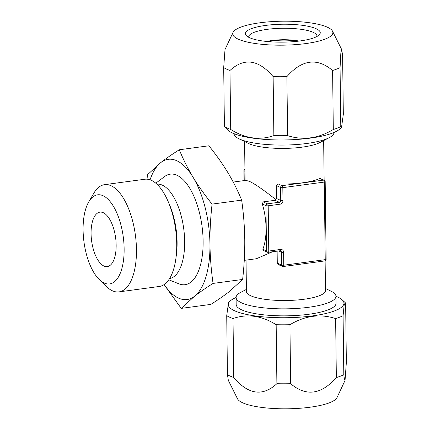 <?xml version="1.0" encoding="UTF-8"?>
<svg xmlns="http://www.w3.org/2000/svg" width="430" height="430" viewBox="0 0 430 430"><rect width="100%" height="100%" fill="white"/><g stroke="black" fill="none" stroke-linecap="round" stroke-linejoin="round"><path stroke-width="0.64" d="M268.014 252.313A1.666 1.441 -65.5 0 1 267.304 252.211L263.138 250.314L262.854 249.228A39.533 17.426 -97.7 0 0 262.305 203.981L263.176 201.896L275.028 200.305L275.883 199.606C263.472 189.813 254.641 183.723 249.384 181.342L245.869 180.374M272.507 251.77L256.387 258.736L244.251 260.365M329.24 137.659L319.893 142.545A39.533 9.46 179.3 0 1 284.805 148.393A39.533 9.46 179.3 0 1 248.922 143.668A39.533 9.46 -0.7 0 1 248.395 143.416L238.929 138.766A49.939 11.949 -0.7 0 0 239.596 139.078A49.939 11.949 -0.7 0 0 284.923 145.05A49.939 11.949 -0.7 0 0 329.24 137.659A49.939 11.949 -0.7 0 0 333.959 132.499L333.959 132.488M275.883 199.606L276.485 198.493L280.731 200.423A1.666 1.441 114.5 0 1 279.269 202.24L267.422 203.831L263.176 201.896M282.972 200.568A1.666 0.398 179.3 0 1 280.731 200.423L280.575 187.491A1.666 1.441 -65.5 0 1 282.037 185.679A1.666 0.731 -97.7 0 1 282.816 187.641L282.972 200.568A3.327 2.881 114.5 0 1 280.048 204.202L268.202 205.793L268.755 251.039L280.602 249.448A3.327 2.881 114.5 0 1 283.606 252.286L283.762 265.213L325.225 259.645L324.279 182.073A1.666 0.731 -97.7 0 0 323.5 180.111A1.666 1.441 -65.5 0 1 324.209 180.208A1.666 1.666 0 0 1 325.182 181.702A1.666 0.398 179.3 0 1 324.279 182.073L282.816 187.641A1.666 0.398 179.3 0 1 280.575 187.491L276.329 185.561L276.485 198.493M276.329 185.561L278.377 184.013A39.533 9.46 179.3 0 0 319.839 178.445L324.209 180.208M282.311 266.385L278.382 264.595L277.275 263.133L281.521 265.068A1.666 1.441 114.5 0 0 282.311 266.385A1.666 1.666 0 0 0 283.225 266.519L324.688 260.945A1.666 1.666 0 0 0 326.133 259.279A1.666 0.398 179.3 0 1 325.225 259.645A1.666 0.731 82.3 0 1 324.688 260.945M277.13 251.147L277.275 263.133M325.123 260.827L325.483 290.572A39.533 9.46 179.3 0 1 295.292 300.14A39.533 9.46 179.3 0 1 250.781 295.781A39.533 9.46 -0.7 0 1 246.422 291.54L246.041 260.128M262.305 203.981L265.96 205.642A1.666 1.441 -65.5 0 1 267.422 203.831A1.666 0.731 -97.7 0 1 268.202 205.793A1.666 0.398 179.3 0 1 265.96 205.642L266.514 250.894A1.666 0.398 179.3 0 0 268.755 251.039A1.666 0.731 82.3 0 1 268.218 252.345A1.666 1.666 0 0 1 267.304 252.211A1.666 1.441 -65.5 0 1 266.514 250.894L262.854 249.228M244.219 180.595L244.1 170.903A1.666 1.441 -65.5 0 1 244.928 169.329M280.602 249.448A1.666 0.731 82.3 0 1 280.064 250.754L280.57 250.819A1.666 1.441 -65.5 0 1 281.365 252.136L281.521 265.068A1.666 0.398 179.3 0 0 283.762 265.213A1.666 0.731 82.3 0 1 283.225 266.519M164.093 284.574L181.234 308.38L210.818 304.408C217.908 299.952 224.078 295.679 229.335 291.578L242.633 279.446C244.175 265.74 244.885 252.41 244.756 239.44C244.562 226.47 243.536 213.371 241.66 200.133C237.801 190.673 233.21 181.498 227.878 172.613C222.466 163.696 216.134 154.752 208.883 145.786L179.299 149.764C172.21 154.214 166.039 158.493 160.782 162.594L147.49 174.725L147.028 179.181M242.633 279.446L213.049 283.418C211.173 270.174 210.141 257.075 209.953 244.111C209.824 231.136 210.533 217.8 212.076 204.11C204.804 195.107 198.472 186.168 193.081 177.284A70.746 31.18 -97.7 0 0 160.782 162.594A70.746 31.18 82.3 0 0 150.075 179.821M241.66 200.133L212.076 204.11M164.142 284.547A70.746 31.18 -97.7 0 0 194.532 296.248A70.746 31.18 -97.7 0 0 209.953 244.111A70.746 31.18 -97.7 0 0 193.081 177.284C187.733 168.361 183.137 159.186 179.299 149.764M181.234 308.38L194.532 296.248C199.767 292.163 205.938 287.885 213.049 283.418M168.78 279.779L178.993 283.848A55.766 24.58 -97.7 0 0 203.105 240.284A55.766 24.58 -97.7 0 0 176.999 175.284A55.766 24.58 -97.7 0 0 164.582 176.569L155.805 183.196M118.959 291.889L159.229 286.482A54.099 23.843 -97.7 0 0 175.913 258.371L176.391 254.775A47.44 20.909 -97.7 0 0 169.748 205.303L168.334 201.96A54.099 23.843 -97.7 0 0 151.381 180.342A54.099 23.843 -97.7 0 0 144.824 179.245L104.555 184.658A54.099 23.843 82.3 0 1 111.117 185.749A54.099 23.843 -97.7 0 1 136.143 242.343A54.099 23.843 -97.7 0 1 118.959 291.889A54.099 23.843 -97.7 0 1 112.402 290.798A54.099 23.843 82.3 0 1 106.43 286.541L99.185 279.468A44.946 19.807 82.3 0 1 83.979 242.004A44.946 19.807 82.3 0 1 88.763 201.858A44.946 19.807 82.3 0 1 103.082 195.731A44.946 19.807 -97.7 0 1 124.13 248.701A44.946 19.807 -97.7 0 1 104.146 283.004A44.946 19.807 82.3 0 1 99.185 279.468M175.913 258.371A54.099 23.843 -97.7 0 0 168.334 201.96M88.763 201.858L93.88 193.124A54.099 23.843 82.3 0 1 104.555 184.658M103.936 266.036A27.466 12.104 82.3 0 1 91.235 237.301A27.466 12.104 82.3 0 1 99.959 212.146A27.466 12.104 82.3 0 1 103.286 212.7A27.466 12.104 -97.7 0 1 115.993 241.434A27.466 12.104 -97.7 0 1 107.269 266.589A27.466 12.104 -97.7 0 1 103.936 266.036M297.356 41.28A21.64 5.176 -0.7 0 0 268.449 41.629M248.787 37.329A34.126 8.165 -0.7 0 1 248.723 36.835A34.126 8.165 -0.7 0 1 274.781 28.579A34.126 8.165 -0.7 0 1 313.201 32.341A34.126 8.165 179.3 0 1 316.964 36.002A34.126 8.165 179.3 0 1 316.905 36.496M316.125 28.713A37.453 8.96 -0.7 0 0 269.502 24.961A37.453 8.96 -0.7 0 0 246.535 35.84A37.453 8.96 -0.7 0 0 249.481 37.663A37.453 8.96 179.3 0 0 287.063 42.043A37.453 8.96 179.3 0 0 319.125 34.954A37.453 8.96 179.3 0 0 316.125 28.713M332.535 31.202A50.09 11.986 179.3 0 0 327.364 27.203A50.09 11.986 -0.7 0 0 273.792 21.5A50.09 11.986 -0.7 0 0 233.033 32.417A50.09 11.986 -0.7 0 0 238.242 39.173A50.09 11.986 179.3 0 0 297.415 44.483A50.09 11.986 179.3 0 0 332.535 31.202L341.705 49.59L340.839 52.981L340.06 67.644L340.786 126.63A63.672 15.238 179.3 0 1 333.315 129.489C318.162 138.557 302.93 140.599 287.616 135.627A63.672 15.238 179.3 0 1 273.856 135.622C259.553 140.583 245.165 138.53 230.7 129.452A63.672 15.238 179.3 0 1 227.223 128.065A63.672 15.238 -0.7 0 1 224.412 126.592L227.922 130.209A57.846 13.841 -0.7 0 0 232.474 133.026A57.846 13.841 179.3 0 0 290.519 139.793A57.846 13.841 179.3 0 0 340.033 128.839L341.506 127.42M233.033 32.417L225.008 49.547L223.691 67.601A63.672 15.238 -0.7 0 0 226.502 69.079A63.672 15.238 179.3 0 0 229.98 70.466L230.7 129.452M223.691 67.601L224.412 126.592M341.705 49.59L342.602 55.336L343.323 114.326L341.533 127.398L340.786 126.63M340.06 67.644A63.672 15.238 179.3 0 1 332.594 70.498L333.315 129.489M332.594 70.498C317.141 57.48 301.908 59.528 286.896 76.637A63.672 15.238 179.3 0 1 273.136 76.631L273.856 135.622M286.896 76.637L287.616 135.627M273.136 76.631C258.532 59.501 244.149 57.448 229.98 70.466M234.087 133.708L234.087 133.719A49.939 11.949 -0.7 0 0 238.929 138.766M345.037 380.453L337.012 397.583A50.09 11.986 179.3 0 1 296.259 408.5A50.09 11.986 179.3 0 1 242.687 402.797A50.09 11.986 -0.7 0 1 237.51 398.798L228.341 380.41L227.443 374.664L226.723 315.674A63.672 15.238 -0.7 0 0 229.534 317.152A63.672 15.238 179.3 0 0 233.012 318.539C247.314 313.572 261.703 315.631 276.167 324.704L276.888 383.694A63.672 15.238 179.3 0 0 290.648 383.7C306.079 396.729 321.312 394.681 336.346 377.562L335.626 318.571A63.672 15.238 179.3 0 0 343.092 315.717L344.129 305.262L345.231 302.645L345.634 303.408L346.354 362.399L345.037 380.453L344.462 379.599L343.812 374.702A63.672 15.238 179.3 0 1 336.346 377.562M276.888 383.694C262.703 396.718 248.314 394.659 233.732 377.524A63.672 15.238 179.3 0 1 230.254 376.137A63.672 15.238 -0.7 0 1 227.443 374.664M233.732 377.524L233.012 318.539M290.648 383.7L289.927 324.709A63.672 15.238 179.3 0 1 276.167 324.704M343.812 374.702L343.092 315.717M289.927 324.709C305.08 315.642 320.312 313.599 335.626 318.571M335.959 296.291A57.846 13.841 -0.7 0 1 337.571 296.974A57.846 13.841 179.3 0 1 342.124 299.791A57.846 13.841 179.3 0 1 306.649 316.593A57.846 13.841 179.3 0 1 234.651 310.799A57.846 13.841 -0.7 0 1 230.012 301.161L228.518 302.602L226.723 315.674M325.456 288.455L331.116 291.234A49.939 11.949 179.3 0 1 335.959 296.281A49.939 11.949 179.3 0 1 297.823 308.364A49.939 11.949 179.3 0 1 241.595 302.854A49.939 11.949 179.3 0 1 236.091 297.501A57.846 13.841 -0.7 0 0 230.012 301.161M335.959 296.281L336.045 303.274A49.939 11.949 179.3 0 1 297.909 315.362A49.939 11.949 179.3 0 1 241.681 309.853A49.939 11.949 179.3 0 1 236.177 304.494L236.091 297.501A49.939 11.949 179.3 0 1 240.805 292.341L246.395 289.417M283.606 252.286A1.666 0.398 179.3 0 1 281.365 252.136L278.721 250.937M280.048 204.202A1.666 0.731 -97.7 0 0 279.269 202.24L275.028 200.305M244.955 171.291L244.1 170.903A1.666 0.398 -0.7 0 1 243.917 170.721A1.666 1.666 0 0 1 244.928 169.173M319.839 178.445L323.5 180.111L282.037 185.679L278.377 184.013M169.576 278.559A47.628 20.995 -97.7 0 0 184.352 234.613A47.628 20.995 -97.7 0 0 162.346 185.158A47.628 20.995 82.3 0 0 156.896 184.158M299.006 41.081A23.306 5.579 -0.7 0 0 266.793 41.473M323.65 140.583L324.134 180.175M244.589 141.545L245.062 180.476M325.182 181.702L326.133 259.279M268.218 252.345L280.064 250.754M244.036 180.616L243.917 170.721M245.863 180.369L233.227 182.067M266.53 41.447L275.275 40.076L282.962 39.684L293.029 40.103L299.275 41.049M342.124 299.791L345.231 302.639"/></g></svg>
